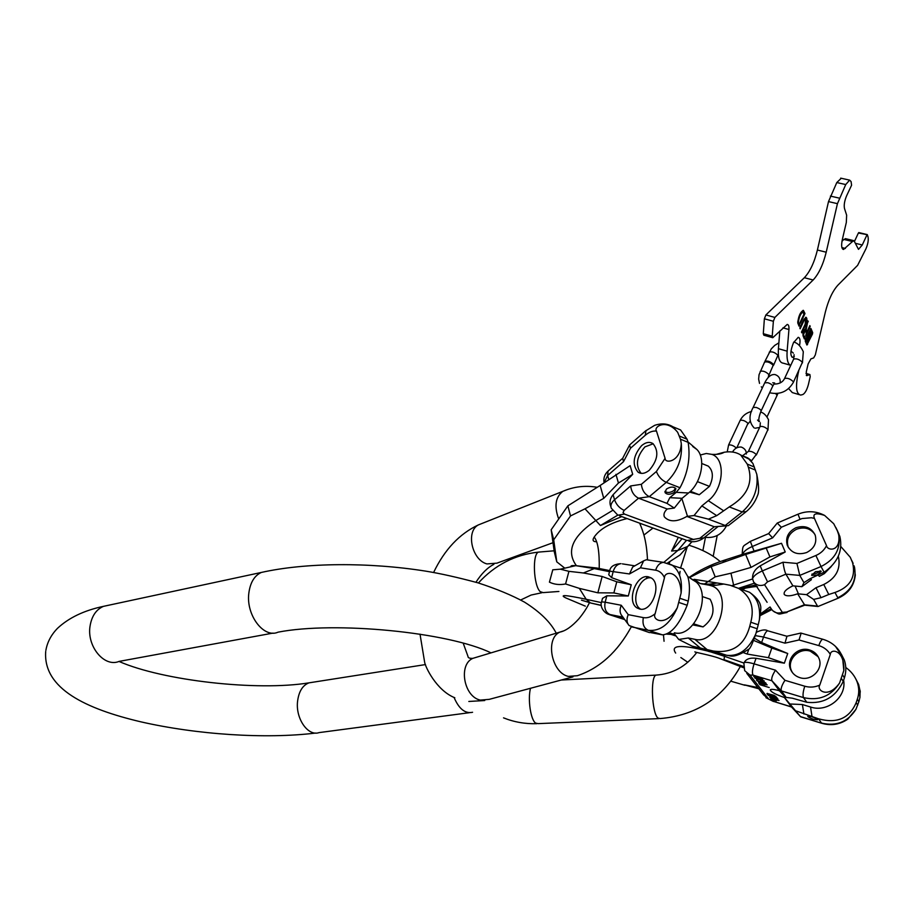 <?xml version="1.0" encoding="UTF-8"?>
<svg xmlns="http://www.w3.org/2000/svg" width="914" height="914" viewBox="0 0 914 914"><rect width="100%" height="100%" fill="white"/><g stroke="black" fill="none" stroke-linecap="round" stroke-linejoin="round"><path stroke-width="1.37" d="M689.51 577.579L711.103 566.634L745.653 554.455L751.022 567.411L730.96 573.215L733.885 586.32M704.191 584.195L715.194 576.848L730.96 573.215M715.194 576.848L711.103 566.634M750.417 541.351L750.325 541.385C742.328 547.166 742.933 544.081 742.157 554.455L742.534 554.364C743.493 551.61 746.692 549.006 752.153 546.561L772.65 537.855L768.628 533.605M745.653 554.455L781.516 543.293L742.534 554.364M817.79 606.473L804.788 605.194L797.659 593.803C790.781 596.248 786.314 596.465 784.258 594.454C783.412 591.895 786.291 589.027 792.895 585.84L785.891 574.152C784.703 571.673 783.755 567.697 783.024 562.224L762.322 570.919L767.532 581.83L785.891 574.152L799.773 575.409L803.943 582.641L801.875 586.685L792.895 585.84M767.109 602.303L753.524 581.818L752.565 578.642C753.559 575.946 756.815 573.375 762.322 570.919L760.208 565.857C754.838 569.251 752.291 573.512 752.565 578.642M852.602 562.761L850.283 557.277L852.602 562.761C855.984 577.145 850.1 587.051 834.973 592.489L828.758 594.5L823.777 584.492L815.985 587.725L806.536 594.66L813.631 599.413L817.504 606.108L804.229 604.794L786.703 612.026L782.304 612.334C777.905 613.808 774.364 612.848 771.679 609.455L770.068 606.965L760.357 614.002M766.252 548.217L769.931 556.923L751.022 567.411M769.931 556.923L785.24 551.987L760.208 565.857M785.24 551.987L781.516 543.293M803.943 582.641L810.25 578.619L824.257 572.153C837.795 562.624 843.005 550.742 839.875 536.518L837.315 530.726L838.686 534.747C841.086 552.09 827.25 550.971 826.53 545.658L814.443 518.409L811.404 517.747L802.012 518.546L781.333 527.241L772.65 537.855M795.797 527.789C788.085 531.857 785.263 537.729 787.32 545.418C791.227 552.936 797.648 555.324 806.582 552.559C814.18 548.606 817.07 542.836 815.242 535.261C811.381 527.435 804.903 524.956 795.797 527.789M837.315 530.726L833.739 523.745L824.599 515.416C815.916 512.594 812.535 513.588 814.443 518.409M838.949 534.107L835.91 527.607M823.777 584.492C836.207 578.151 841.063 568.725 838.332 556.238M850.283 557.277L840.903 546.618M831.34 566.452L824.325 573.638L819.321 576.368L818.43 575.214M836.938 529.72L837.555 531M854.076 565.812L854.544 567.4C856.761 580.973 851.174 591.095 837.795 597.756L834.973 592.489M855.264 575.706L854.544 567.4M777.266 523.048L781.333 527.241M810.478 578.516L811.426 579.647L801.875 586.685M806.536 594.66L797.659 593.803M828.758 594.5L821.012 597.687L815.985 587.725M817.367 575.032L811.666 575.397L815.516 571.673L821.229 571.296L817.367 575.032M813.631 599.413L821.012 597.687M824.108 572.255L821.035 566.531L799.773 575.409L796.928 563.447L783.024 562.224M838.069 598.224L818.03 606.496L838.115 598.213C848.512 593.494 854.247 585.68 855.321 574.757M820.246 570.782L816.602 573.272L811.883 574.152M814.877 534.347C810.421 528.292 804.309 526.578 796.574 529.229C788.873 533.285 786.063 539.146 788.119 546.812L788.554 547.817M753.582 640.383L771.827 648.049L768.434 657.692L784.349 663.187L756.049 658.297L754.084 663.85L775.495 670.191C772.33 675.126 771.153 678.656 771.953 680.793L753.01 675.115C751.994 673.024 752.348 669.276 754.084 663.85C748.406 662.25 745.059 661.896 744.053 662.821L743.813 663.484M768.434 657.692L747.126 654.036L743.619 652.722M744.053 662.821C745.847 659.063 749.846 657.554 756.049 658.297M748.886 649.089L747.126 654.036M771.827 648.049L787.731 653.51L761.613 642.542L754.404 638.166M784.349 663.187L787.731 653.51M671.013 634.396L666.363 634.122M663.473 634.876L664.055 641.262M791.501 706.99L784.406 697.508L784.943 698.079L785.275 697.096M819.778 685.1C816.259 690.116 828.027 699.29 839.6 682.975L843.828 670.522C844.844 649.877 830.677 648.14 830.312 654.39L819.778 685.1C814.865 687.294 809.861 687.659 804.766 686.22L784.966 680.313C781.79 685.271 780.59 688.802 781.367 690.915L771.953 680.793L779.368 690.744C774.032 689.259 770.993 688.962 770.251 689.853C770.776 691.887 775.495 694.446 784.406 697.508M776.283 700.878L775.609 699.998L779.048 700.444L770.582 698.227L771.565 699.667L776.283 700.878M774.204 697.199L768.251 695.383L776.774 698.627L769.702 697.279L775.655 699.096L777.94 698.981L774.204 697.199M766.937 693.692L767.92 694.96L776.98 697.725L774.135 695.36L767.029 693.44M769.234 687.534L760.014 684.746L769.234 687.534M764.492 685.477L763.738 684.495L767.212 684.872L758.563 682.667L759.66 684.289L764.492 685.477M762.95 681.478L759.98 680.587L764.195 682.312L764.972 683.124L764.184 683.295L758.963 681.627L757.649 680.519L758.209 680.05L756.438 679.925L758.837 681.867L764.641 683.695L766.183 683.718L765.761 682.964L762.95 681.478M764.241 680.964L754.93 678.165L764.241 680.964M758.323 678.828L762.779 679.845L761.785 678.542L753.662 676.337L758.391 678.622M774.375 699.541L775.141 700.524L772.273 699.656L771.507 698.662L774.478 699.267M768.823 694.994L768.388 693.852L772.513 694.983L775.575 697.051L768.823 694.994M762.47 684.026L763.316 685.123L760.368 684.232L759.523 683.135L762.573 683.718M758.3 678.588L754.701 676.691L761.122 678.485L761.842 679.433L758.3 678.588M799.887 677.662C795.591 676.291 792.541 673.641 790.724 669.711C785.492 659.063 797.831 646.072 809.484 649.945C814.008 651.351 817.173 654.161 818.955 658.377C823.765 669.037 811.324 681.604 799.887 677.662M768.263 630.957L767.703 630.797C766.366 631.128 764.995 633.208 763.567 637.024L784.966 643.159L786.977 636.224M845.781 667.471C851.083 671.287 854.841 676.052 857.058 681.764C859.206 687.625 859.297 693.452 857.321 699.233L858.84 701.746L855.938 709.333L847.758 719.181C839.932 724.505 831.386 725.91 822.143 723.397L800.401 716.576L784.943 698.079M858.84 701.746L859.937 697.451L860.165 690.71M857.321 699.233L856.178 702.626L857.698 705.128M841.531 678.679L843.211 681.421L844.41 677.902C846.318 671.607 846.273 665.621 844.273 659.942L841.314 654.196M779.368 690.744L785.469 697.302L792.369 698.205L806.799 702.272C823.434 704.1 835.579 697.154 843.211 681.421M790.45 704.02L802.389 704.534L810.535 707.013C827.353 712.84 846.798 697.142 843.633 680.222M810.535 707.013L812.009 716.519L818.51 718.804C836.836 723.854 849.392 718.461 856.178 702.626M785.857 696.971L781.367 690.915L803.497 697.599L806.799 702.272M812.009 716.519L796.254 710.989M811.712 716.725L807.725 716.233C807.976 717.044 809.918 718.061 813.551 719.295L817.55 719.786C817.31 718.975 815.357 717.958 811.712 716.725M746.761 673.332L763.544 694.811L768.685 699.107L773.244 701.301L791.364 706.842L800.653 716.804L821.697 723.26M784.966 643.159L799.019 639.971L801.167 633.151M792.461 672.635L791.535 670.876C786.314 660.251 798.619 647.283 810.261 651.156L818.179 656.732M771.565 699.667L771.782 699.027M775.232 699.621L775.141 700.524M777.026 698.662L777.654 698.753M767.52 693.406L768.274 694.286M775.758 696.24L775.575 697.051M763.327 684.083L763.316 685.123M765.052 682.998L765.852 683.089M757.032 679.822L757.809 679.959M777.266 699.461L777.506 698.753M776.9 698.993L777.106 698.399M767.92 694.96L768.171 694.252M759.66 684.289L759.888 683.615M765.349 683.821L765.601 683.089M757.306 681.044L757.557 680.313M756.883 680.69L757.135 679.959M760.654 681.467L760.871 680.861M754.21 677.046L754.473 676.314M762.31 679.845L762.573 679.102M764.927 361.818L764.961 361.304C767.749 360.539 770.616 361.601 773.575 364.492L773.267 365.486M764.55 362.184L764.584 362.104C767.36 361.35 770.239 362.412 773.198 365.303L768.925 375.151M798.756 370.798L798.002 374.157C795.397 387.102 796.288 394.071 800.698 395.088L802.903 394.505C805.131 393.146 806.959 389.832 808.387 384.543L810.192 376.785L809.918 374.557L806.742 375.665L806.274 371.918L808.136 363.886L810.901 358.894L813.666 357.911L815.311 354.94L825.342 312.097C828.415 299.986 832.608 291.006 837.921 285.145L857.618 265.346L865.889 248.928C867.946 244.061 868.666 240.039 868.037 236.852L867.272 234.601L858.395 233.001L867.146 234.67M858.395 233.001L854.681 240.965M866.895 235.035L862.268 244.975L858.497 249.373L853.973 240.702L852.499 241.513L843.885 239.434L845.896 238.748M843.885 239.434L841.977 241.273M852.499 241.513L843.576 249.453C841.508 248.974 841.109 245.603 842.365 239.377L846.318 222.479L846.638 215.178L844.502 208.529C843.782 205.079 844.513 200.772 846.695 195.619L851.585 185.234L851.083 181.578L849.62 180.127L845.736 184.548L836.79 182.549L841.257 178.264M836.79 182.549L828.507 201.594L817.402 250.025L826.21 252.207C823.091 264.74 818.727 274.006 813.152 279.992L774.878 317.421L773.37 321.271L772.227 336.181L772.764 337.712L787.228 324.424C788.576 324.573 789.148 326.264 788.942 329.508L787.137 351.159C786.577 359.248 787.765 364.001 790.69 365.429M773.37 321.271L764.378 318.792L765.886 314.953L804.343 277.719C809.953 271.755 814.305 262.524 817.402 250.025M764.378 318.792L763.293 333.679L772.227 336.181M772.559 337.654L763.841 335.209L763.293 333.679M790.153 365.154L783.309 363.189C779.493 362.789 777.871 357.957 778.42 348.691L779.825 330.948M799.19 394.631L792.312 392.586L788.622 388.576M799.533 345.606C800.493 340.476 800.058 337.712 798.219 337.323L793.466 342.727C790.302 350.885 790.027 355.763 792.644 357.34L794.289 356.563M806.491 341.55L807.256 341.802L805.965 339.54L807.302 336.66L808.353 336.638M806.434 341.573L807.542 341.528L811.118 333.884L810.398 332.125L806.708 340.499M808.159 338.409L807.176 339.722L807.485 340.831L808.582 338.42L807.827 338.317M809.587 335.152L809.724 336.055L810.764 333.941L810.455 332.822L809.358 335.095M845.736 184.548L837.441 203.662L826.21 252.207M806.891 345.024L812.443 334.09L812.683 332.627L810.912 328.469L805.474 339.585L805.234 341.048L806.891 345.024M804.091 330.377L805.348 330.822L806.319 333.187L805.668 336.112L810.192 326.447L809.861 325.624L807.039 331.645L806.205 329.611L807.896 320.78L805.531 328.937C803.68 330.365 802.846 332.639 803.04 335.758L804.354 338.923L805.028 337.46L802.926 334.078M805.074 330.594L803.726 334.296M804.046 319.055L805.497 319.009L805.211 324.082L801.487 332.033L801.829 332.845L805.554 324.904C807.199 320.643 807.336 318.095 805.965 317.249L803.555 320.003L799.807 327.989L800.15 328.812L803.886 320.825L803.246 320.654M805.497 319.009L803.886 320.825M800.207 313.571L802.024 311.8L802.983 312.097L803.886 314.325L800.081 322.425L800.424 323.259L804.983 313.536L803.383 310.337C800.298 312.051 798.425 316.233 797.751 322.882L799.053 326.172L799.784 324.619L797.819 321.397M802.001 311.8L802.869 312.04C800.755 313.513 799.304 316.61 798.516 321.328L798.528 321.591M806.639 344.418L811.586 333.85L810.444 328.971M806.354 341.516L805.84 340.259M807.987 336.501L809.541 331.885L810.581 331.862M806.205 332.879L806.811 331.588M803.897 337.814L802.915 334.193M807.039 331.645L806.182 331.405L805.463 328.949M806.034 319.592L805.657 317.318M803.772 314.028L802.949 310.429M798.596 325.064L797.796 321.694M809.119 336.158L808.262 335.918M810.192 326.447L809.553 326.275M805.028 337.46L804.171 337.22M808.284 321.728L807.69 321.568M806.205 329.611L805.348 329.383M804.983 313.536L804.103 313.308M799.784 324.619L798.916 324.379M565.583 583.966L568.931 571.341L583.395 572.975L602.155 576.471L616.779 581.795L613.865 592.923L597.859 592.82L579.327 588.365L565.583 583.966C559.608 585.109 554.227 584.503 549.428 582.149L552.787 569.799M613.865 592.923L628.318 595.985L606.839 595.814L602.509 598.373M602.155 576.471L597.859 592.82M616.779 581.795L631.243 584.766L611.603 577.659L608.724 574.712L609.661 571.147C610.175 566.68 613.922 564.189 620.914 563.652C617.236 564.201 614.688 566.749 613.271 571.296L611.603 577.659M628.318 595.985L631.243 584.766M568.931 571.341L560.339 569.182L552.719 569.81M675.16 634.83L669.848 633.733L675.252 634.944M675.64 635.459L674.543 635.23L675.743 635.584M668.591 633.333L675.023 634.647M674.932 634.533L671.047 633.299M623.908 618.458L619.052 617.487L624.022 618.607M620.526 617.613L613.191 615.488L620.549 617.521M670.282 633.162L673.915 634.305L668.557 633.219M619.818 617.373L614.379 615.853L619.818 617.373M622.937 617.133L610.084 614.562C605.685 612.506 604.04 608.381 605.159 602.2L621.269 605.262C619.418 609.718 619.715 613.328 622.183 616.105L627.838 623.805M681.113 593.049L677.331 607.696C665.541 627.964 651.602 619.852 655.144 613.705L664.467 577.739C664.341 570.759 680.53 569.879 681.113 593.049C682.518 579.796 679.433 570.416 671.836 564.909L663.37 562.339C659.668 562.921 657.097 565.549 655.669 570.21L640.428 567.8L643.627 560.853L646.324 559.756L648.643 560.099M639.846 609.067L637.286 608.073C626.079 602.098 635.927 573.935 648.243 576.78L651.076 577.865C662.296 583.909 652.059 612.334 639.846 609.067M609.661 571.136L629.449 573.958L632.659 567.046L634.076 566.246M750.782 622.228L749.766 626.261C744.59 645.318 732.457 653.579 713.366 651.042L726.733 655.292L709.344 651.602L692.138 646.141L678.702 639.457L688.311 637.983L694.846 639.32C718.107 645.695 734.262 592.009 711.035 585.691L708.738 585.109L716.13 585.223L723.854 584.046L730.126 585.268L738.626 588.41C750.623 596.134 754.678 607.41 750.782 622.228L758.243 624.753L755.832 633.836C752.439 643.822 750.04 648.963 748.623 649.271C739.506 655.132 732.925 657.235 728.892 655.601M758.243 624.753L759.397 619.692C760.779 611.912 761.156 607.193 760.505 605.525L760.208 604.76M679.182 602.566L687.168 605.251L688.231 601.104C689.979 591.449 689.83 583.235 687.762 576.46L683.364 568.965L679.456 567.583M690.881 578.653L696.171 581.99C712.28 595.791 694.023 638.383 674.486 632.785M650.311 632.534L662.524 634.864C671.39 634.053 679.605 624.182 687.168 605.251M713.366 651.042L692.138 646.141M655.144 613.705C651.202 617.007 647.272 618.31 643.353 617.613L628.215 614.642C626.341 619.121 626.638 622.754 629.106 625.542L649.523 632.625M673.995 633.322L674.418 633.859L674.681 632.819M678.702 639.457L674.418 633.859M707.859 649.877L717.444 652.63L707.859 649.877M709.344 651.602L710.395 651.831M708.738 585.109L700.067 583.509L694.172 579.339L692.846 580.047M692.835 624.913L703.049 626.901C713.251 619.098 715.616 609.878 710.132 599.23L702.238 596.522M723.854 584.046L694.172 579.339M703.049 626.901L693.737 623.839M637.286 608.073L640.68 609.181C629.7 603.354 638.829 575.911 651.076 577.865M667.414 563.081L679.902 555.084L691.921 541.716M564.806 568.165L556.786 561.859L554.295 551.885L551.176 529.777L567.88 505.83L600.155 485.471L603.754 498.347L585.006 508.801L600.441 525.539L617.75 515.153M556.786 561.859L553.701 539.82L570.519 515.942L585.006 508.801M553.701 539.82L551.176 529.777M570.519 515.942L567.88 505.83M600.155 485.471L630.134 465.649L632.705 474.32L613.1 494.703C609.969 498.496 609.204 502.494 610.838 506.687L610.929 507.007M623.519 461.661L622.685 458.291L608.05 471.098L607.639 475.509L623.519 461.661L630.534 448.203L629.552 445.095L622.571 458.508M726.596 525.824L714.28 526.761L686.882 516.421C676.851 522.111 669.334 522.248 664.329 516.833C663.347 514.342 664.307 511.726 667.197 509.007L638.555 498.199C633.985 495.834 631.357 491.743 630.66 485.94L614.539 499.752C616.356 504.699 619.566 508.253 624.159 510.378L638.555 498.199L649.306 496.668L666.991 503.386L674.292 508.058L667.197 509.007M615.945 474.355L618.447 483.026L603.754 498.347M618.447 483.026L632.705 474.32M692.721 446.5L696.856 449.448C706.122 458.302 701.461 482.946 688.528 492.989L676.223 492.326L680.016 487.733C687.888 473.029 690.596 457.914 688.128 442.365L680.462 439.211L681.273 443.347C680.656 462.073 664.855 464.038 665.084 458.325L656.492 431.088C652.767 430.665 649.009 432.082 645.215 435.327L630.534 448.203M641.662 445.586C633.082 455.766 631.894 464.643 638.086 472.218C641.422 474.24 645.124 473.601 649.226 470.31C657.874 460.153 659.131 451.253 652.984 443.61C649.568 441.519 645.798 442.17 641.662 445.586M680.462 439.211L677.685 432.322C666.443 418.235 653.213 426.849 656.492 431.088M688.128 442.365L687.1 439.246L679.445 436.081M748.863 458.599L752.942 463.512L756.792 474.32C758.449 489.093 753.593 501.637 742.237 511.954L729.281 506.904C746.864 496.473 753.216 483.232 748.338 467.168L747.252 464.095L740.66 454.966C736.284 452.133 730.8 451.219 724.242 452.224L716.005 454.429M723.168 510.469L708.27 500.655L701.849 505.888L694.046 515.542L708.464 519.129L716.725 515.645L729.281 506.904M708.27 500.655C723.717 489.036 725.933 458.851 711.892 454.372L706.282 453.493L700.25 455.023M675.834 427.981L680.587 429.957L687.1 439.246M708.464 519.129L725.213 525.493L742.237 511.954L746.224 511.634C751.377 507.373 755.192 501.9 757.66 495.205C759.157 492.189 758.871 485.22 756.792 474.32M688.528 492.989L682.107 498.301L674.292 508.058M694.046 515.542L686.882 516.421M705.437 464.975L708.247 466.117C713.263 470.744 713.663 477.496 709.458 486.374L699.279 494.748L689.556 492.098M676.223 492.326L669.802 497.684L666.991 503.386M674.521 492.235C670.408 494.771 667.243 494.885 665.038 492.577L666.397 489.104C670.522 486.556 673.687 486.442 675.903 488.739L674.521 492.235M680.016 487.733L666.272 482.375L649.306 496.668C644.724 494.28 642.074 490.167 641.354 484.317L630.66 485.94M745.653 512.08L728.344 525.63L714.28 526.761L699.827 538.312L687.088 540.528L619.623 515.839M675.492 488.156L673.972 490.464C670.465 492.76 667.449 493.069 664.889 491.389M690.413 491.286L699.279 494.748M697.416 481.621L709.458 486.374M653.202 443.77L644.918 446.889C636.43 456.863 635.173 465.683 641.16 473.349M312.28 682.335L308.966 682.849C302.58 685.329 298.775 691.532 297.553 701.495C295.519 718.701 308.087 736.615 319.089 732.605L469.35 712.703M273.035 633.094L119.117 661.393C104.333 667.723 86.499 646.198 90.098 625.816C91.8 615.956 96.244 609.467 103.431 606.359L108.446 605.274M491.001 652.87C448.603 632.202 335.072 621.029 278.039 632.168C263.815 638.703 245.843 615.088 248.837 593.152C250.242 582.538 254.4 575.637 261.324 572.45L266.145 571.41M454.041 697.428C458.965 708.91 465.146 713.868 472.572 712.28M657.143 675.058L656.001 675.115C650.242 676.566 651.853 713.251 657.931 718.016L659.999 718.575C695.885 715.559 722.688 698.147 740.42 666.317M530.497 688.288C527.618 699.267 530.668 719.889 535.627 723.1L538.152 723.625L658.845 718.621M558.911 591.461L543.202 592.615L540.288 591.701C533.49 586.023 532.131 553.576 538.586 552.102L539.831 551.999M725.945 560.876L723.625 560.431L723.088 561.836M689.27 577.374C698.867 570.462 710.315 564.818 723.625 560.431L742.431 554.364M731.783 585.68L752.588 578.962M768.72 533.559L750.325 541.385L754.233 551.553M786.703 612.026L804.64 605.217M767.532 581.83L764.572 584.732L782.304 612.334M764.572 584.732C759.98 586.297 756.301 585.326 753.524 581.818M755.661 585.063L738.569 588.388M738.466 588.33L754.438 583.189M760.311 614.322L771.199 608.701M826.53 545.658C824.257 550.114 820.703 553.393 815.894 555.495L796.928 563.447M853.139 563.39L851.642 560.293M800.013 519.289L797.991 514.205M798.436 593.883L795.089 586.045M815.894 555.495L821.035 566.531C835.065 559.471 840.949 548.88 838.686 534.747M710.521 651.853L724.516 656.309L723.991 659.668L743.562 667.426M675.663 653.076C670.145 645.101 680.69 644.393 707.287 650.951M768.685 699.107L749.994 675.092L744.659 670.648L743.893 663.233M723.991 659.668L743.459 666.443M757.832 687.499L744.236 684.849L758.574 688.448M724.848 654.892L724.516 656.309L743.95 663.061M758.826 688.779L744.236 684.849M773.244 701.301L791.524 707.013M753.01 675.115L749.994 675.092M755.272 635.618L763.567 637.024L761.613 642.542M830.312 654.39C827.661 650.037 823.822 647.101 818.784 645.592L799.019 639.971M775.495 670.191L784.966 680.313M842.742 675.149L844.41 677.902M843.828 670.522L842.525 656.96L835.51 646.404M823.228 639.377L822.714 639.229C821.492 639.606 820.178 641.719 818.784 645.592M839.6 682.975C831.066 696.194 819.024 701.072 803.497 697.599C802.595 695.531 803.018 691.738 804.766 686.22M818.51 718.804L821.549 723.1C836.39 726.504 847.849 721.923 855.938 709.333M802.389 704.534L803.932 714.04M859.937 697.451L858.646 684.483L855.801 678.919M704.694 537.238C714.234 538.483 721.375 534.896 726.127 526.475L725.99 525.893M751.434 460.964L756.266 454.475C753.49 451.996 750.862 450.968 748.395 451.413L748.36 451.47M756.358 454.955L767.909 429.569C765.155 427.032 762.527 426.027 760.037 426.552L760.002 426.61M740.18 420.406L740.203 420.337C742.648 419.834 745.241 420.828 747.983 423.342L736.821 447.78M728.561 445.072L728.584 445.015C730.983 444.581 733.576 445.586 736.364 448.054M754.141 427.912C748.977 422.359 748.657 415.527 753.17 407.427L756.221 407.438C759.443 408.638 761.065 409.826 761.076 411.003C759.077 416.133 758.403 419.663 759.043 421.583L757.557 420.063M764.744 382.817L767.84 382.715C771.062 383.88 772.673 385.08 772.661 386.302L761.111 410.934M767.029 416.898L777.049 395.465L775.746 393.603M769.257 352.187L769.291 352.107C772.09 351.319 774.958 352.381 777.905 355.283L773.644 365.12M793.386 382.315L802.389 362.298C799.43 359.362 796.517 358.299 793.649 359.111L793.615 359.179M769.634 392.757C779.996 394.997 787.902 391.546 793.352 382.395L793.329 381.732C790.336 378.83 787.422 377.756 784.578 378.499L784.543 378.567M760.197 371.392L760.231 371.324C763.007 370.593 765.886 371.667 768.857 374.546L768.274 377.322M807.542 344.567L806.685 344.327M812.683 332.627L811.826 332.399M812.443 334.09L811.586 333.85M810.398 332.125L809.541 331.885M809.061 334.992L808.193 334.752M808.936 335.724L808.079 335.484M808.17 336.9L807.302 336.66M806.822 339.779L805.965 339.54M808.524 338.717L807.748 338.5M810.809 333.644L810.112 333.45M810.764 333.941L809.987 333.724M805.554 324.904L804.914 324.721M798.516 321.328L797.842 321.145M806.011 373.495L809.77 374.58M806.993 375.62L806.297 375.414M798.002 374.157L797.294 373.952M778.42 348.691L787.137 351.159M788.942 329.508L782.944 327.852M774.878 317.421L765.886 314.953M804.343 277.719L813.152 279.992M837.441 203.662L828.507 201.594M839.338 198.132L830.392 196.087M841.897 247.591L845.404 248.459M855.721 243.387L862.268 244.975M566.303 489.984L562.807 491.355C555.609 496.953 554.135 505.853 558.363 518.032M481.747 523.573L478.388 524.91C465.637 531.342 471.83 559.939 486.934 563.927L496.953 563.15L552.901 542.745M572.929 676.897L489.23 699.359L480.284 700.09C463.798 696.742 458.188 664.558 472.869 658.343L477.085 657.075M631.288 626.833C617.533 652.013 599.55 668.317 577.34 675.72L568.245 676.383C551.382 672.635 545.018 638.486 559.859 632.111L563.664 630.889M585.326 606.142L565.903 597.962C558.842 594.477 565.606 594.923 586.182 599.287L590.455 602.954L601.321 605.468M571.09 566.726C570.37 565.743 571.924 565.389 575.74 565.663L594.271 568.599L596.876 568.028L607.924 570.245M676.063 636.007L667.848 633.391M624.753 619.612L609.33 614.642M590.455 602.954L601.309 605.342M579.327 588.365L586.182 599.287L601.423 602.623M583.395 572.975L594.271 568.599L609.524 571.673M606.839 595.814L605.159 602.2L601.595 601.858C599.55 606.885 604.428 613.26 608.987 614.471M629.449 573.958L640.428 567.8M664.467 577.739C662.513 573.421 659.577 570.907 655.669 570.21M621.269 605.262L628.215 614.642M634.796 565.835L622.343 563.869M749.766 626.261L757.238 628.763M680.256 598.407L688.231 601.104M694.846 639.32L707.116 649.591M677.331 607.696C670.076 623.954 660.411 631.494 648.334 630.34L662.524 634.864M631.334 626.844L648.334 630.34C643.856 628.249 642.199 624.011 643.353 617.613M728.275 655.544L726.733 655.292C739.049 656.618 748.749 649.466 755.832 633.836M688.311 637.983L700.558 648.209M702.158 584.035L709.538 584.149L717.239 582.983M744.476 590.478L749.446 592.226C755.878 596.796 759.557 601.229 760.505 605.525M759.397 619.692C760.585 606.873 757.272 597.722 749.446 592.226L738.626 588.41M663.895 562.316L677.788 550.479L671.596 551.039L678.337 537.329M688.128 546.275L677.788 550.479L686.494 540.311M576.368 565.629C565.995 551.371 572.313 536.438 595.345 520.831L612.403 510.549M608.61 470.607L608.05 471.098C604.622 474.309 603.297 478.171 604.074 482.706L607.639 475.509L608.758 479.416M699.827 538.312L703.86 537.9L717.707 526.852M624.159 510.378L623.017 512.503L624.456 514.091L693.795 539.568M624.456 514.091L617.864 515.199L611.249 508.161C610.255 505.419 611.352 502.62 614.539 499.752L613.1 494.703M621.714 516.604L600.441 525.539M671.596 551.039L682.084 538.7M665.084 458.325L656.401 471.498L641.354 484.317M755.524 470.127L748.338 467.168M754.427 467.065L747.252 464.095M752.942 463.512L747.915 457.983L742.305 455.652M645.215 435.327L646.038 430.505M677.685 432.322L672.864 426.747L667.254 424.45M687.511 516.353L681.855 498.507M716.725 515.645L701.849 505.888M682.107 498.301L669.802 497.684M656.401 471.498C658.343 476.514 661.633 480.147 666.272 482.375C677.617 471.521 682.621 458.508 681.273 443.347M118.991 661.439C162.978 680.724 257.314 691.338 308.966 682.849L425.49 664.569M45.86 650.437C47.288 642.199 51.161 634.842 57.491 628.341C68.767 617.784 84.077 610.449 103.431 606.359L261.324 572.45C305.859 562.476 368.982 562.156 425.57 571.113C440.217 573.478 457.64 577.374 477.828 582.801C496.348 588.799 511.92 595.254 524.533 602.143C540.071 611.946 550.639 622.297 556.238 633.208M45.7 651.476C42.958 688.699 86.122 708.921 140.699 721.797C196.613 734.605 265.517 739.22 315.73 733.051M520.706 599.984L531.103 595.048L541.945 592.718M536.735 723.682C525.139 724.025 514.068 722.083 503.534 717.856M742.031 589.61L741.642 588.833M720.209 561.584C712.349 554.787 701.941 549.337 688.996 545.224M696.708 652.516C686.277 666.397 672.715 673.938 656.001 675.115L561.253 680.027M478.41 582.972C494.851 564.978 514.913 554.684 538.586 552.102L554.124 550.799M742.534 589.793L745.653 587.965M772.798 610.769C780.99 615.396 777.403 614.254 787.057 612.471M757.455 586.685C756.198 586.285 750.565 587.085 740.557 589.096M760.128 615.636L771.793 609.615M824.599 515.416C815.985 510.949 807.108 510.549 797.956 514.216L777.368 523.002M777.3 522.991L768.663 533.548M838.252 533.182L839.875 536.518M788.119 546.812L787.32 545.418M743.608 667.746L719.101 658.263C711.115 655.235 693.726 652.105 694.891 651.831M765.921 697.69L773.404 701.472M756.266 632.351C761.625 629.769 765.429 629.255 767.703 630.797L786.771 636.224M680.839 657.543L687.819 662.296M731.029 681.25L744.933 685.294M844.273 659.942L842.525 656.96C838.812 647.946 832.197 642.039 822.714 639.229L800.755 633.036M800.595 633.116L786.6 636.304M857.058 681.764L858.646 684.483L860.291 691.955M790.724 669.711L791.535 670.876M669.345 563.607L669.779 561.687M702.912 550.491L705.459 537.375M713.194 556.363L717.204 535.524M679.593 575.249L680.05 571.41M680.702 567.651L687.065 547.532M726.424 525.847L726.15 526.43M746.338 454.018C746.452 450.785 744.773 448.466 741.311 447.06C737.541 446.763 734.605 448.42 732.525 452.03M760.642 412.008C763.761 412.911 766.389 415.493 768.514 419.755L767.977 430.06M759.545 421.354L758.803 420.657M750.108 421.32L748.063 423.845M727.224 451.882L728.584 445.015L740.203 420.337C742.579 415.71 746.372 412.751 751.582 411.449M742.602 455.709L748.395 451.413L760.037 426.552L760.334 422.782M780.179 382.966C780.556 378.704 778.854 375.917 775.072 374.58C771.199 374.055 767.771 376.774 764.767 382.76L753.17 407.427M755.124 428.22L759.614 427.455M772.753 382.783L774.649 382.955L772.661 386.302M777.049 395.465L777.928 393.42M764.961 361.304L771.29 348.862L774.695 345.412L778.888 342.841M793.798 342.042C797.602 343.001 800.767 346.223 803.303 351.707L802.446 362.904M793.352 353.124L790.987 351.125M778.397 355.135L777.94 355.992M794.083 354.689L793.649 359.111L784.578 378.499C782.704 382.281 779.128 384.131 773.872 384.086M761.293 386.782L762.287 388.039M764.584 362.104L759.043 374.717L758.643 379.116L759.523 383.389M791.992 357.157L792.644 357.34M809.793 331.599L810.649 331.839M807.553 336.375L808.422 336.615M867.272 234.601L858.772 232.567M806.022 373.426L809.918 374.557M849.62 180.127L840.686 178.139M842.937 249.293L843.576 249.453M853.973 240.702L845.37 238.623M433.613 572.472C444.558 549.634 459.479 533.776 478.388 524.91L562.807 491.355C573.798 486.591 585.246 485.243 597.128 487.288M463.238 643.285L467.968 656.355C467.934 657.851 469.568 658.514 472.869 658.343L559.859 632.111C565.526 630.991 571.856 626.558 578.87 618.824C583.509 613.18 587.062 607.753 589.519 602.543M420.017 634.133L424.61 662.056C425.136 666.603 436.424 690.481 454.818 697.77M594.237 537.112C597.836 541.591 599.504 552.056 599.23 568.497M639.64 523.162C643.513 532.234 646.575 541.362 647.489 559.768M646.804 576.677L646.575 578.653M639.492 608.29L639.263 608.93M468.813 701.461L484.717 700.535M493.868 564.338C487.55 567.548 481.575 573.512 475.943 582.241M589.61 602.589L581.453 600.167M560.339 569.182L575.74 565.663L596.876 568.028L609.809 570.622M687.762 576.46L696.171 581.99M711.035 585.691L716.13 585.223L700.078 583.509M683.364 568.965L663.37 562.339L646.324 559.756M643.627 560.853L632.659 567.046M601.595 601.858L602.543 598.27M643.902 535.078L652.973 528.052M688.905 541.191C693.612 542.459 698.399 541.522 703.266 538.369M627.061 518.569C611.5 522.454 600.761 528.303 594.865 536.118C592.089 539.774 592.58 541.659 596.339 541.762M711.892 454.372C717.559 454.624 721.683 453.915 724.242 452.224M696.856 449.448L688.014 441.93M750.543 459.879L740.66 454.966M680.587 429.957L672.864 426.747C667.506 423.525 661.416 423.068 654.595 425.364L645.501 430.985L629.666 444.901M664.329 516.833L664.01 515.759M701.792 463.501L708.247 466.117M640.908 473.315L638.086 472.218"/></g></svg>
